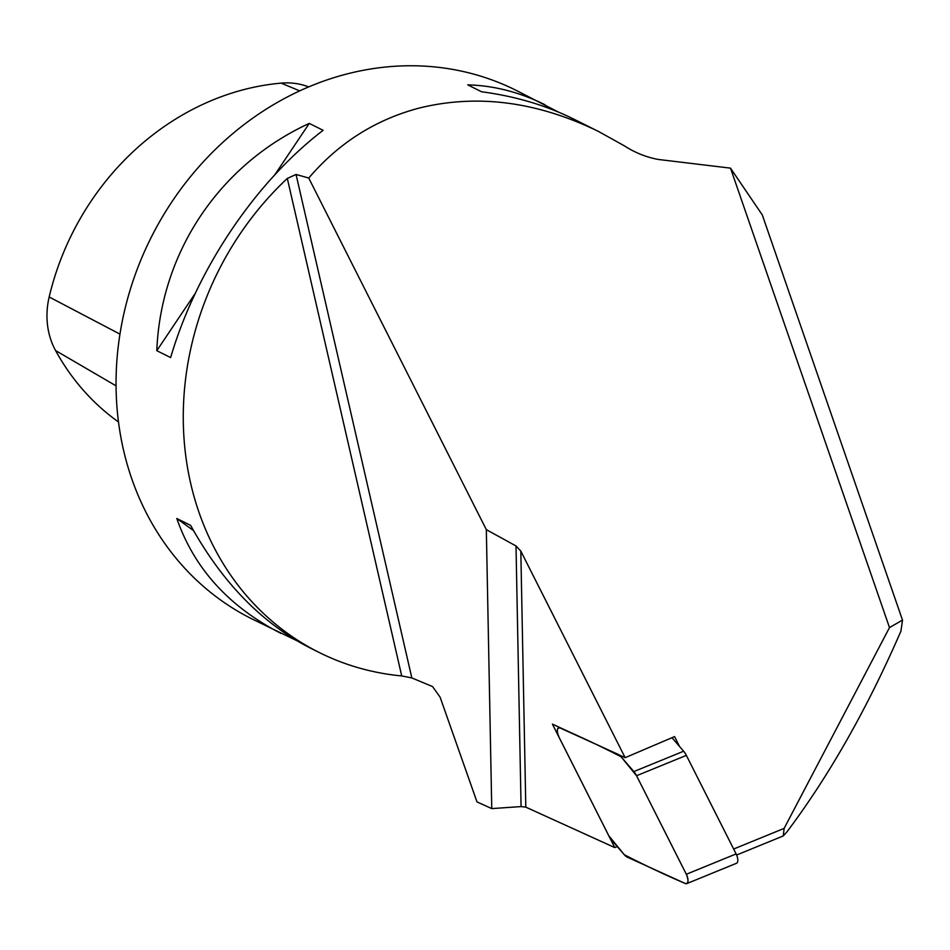 <?xml version="1.0" encoding="UTF-8"?>
<svg xmlns="http://www.w3.org/2000/svg" width="950" height="950" viewBox="0 0 950 950"><rect width="100%" height="100%" fill="white"/><g stroke="black" fill="none" stroke-linecap="round" stroke-linejoin="round"><path stroke-width="1.43" d="M118.489 421.978A259.564 228.962 -63.5 0 1 55.563 350.538A75.727 66.797 -63.5 0 1 49.174 296.982A259.564 228.962 -63.5 0 1 281.141 83.125A75.727 66.797 -63.5 0 1 308.667 86.913M287.304 178.434A295.462 260.632 116.5 0 0 319.236 652.508A295.462 260.632 116.5 0 0 401.719 675.937L287.304 178.434L296.056 174.467L308.738 178.042C338.877 142.726 375.986 119.32 420.043 107.849C478.028 93.836 537.546 101.721 598.583 131.504L624.126 145.694C634.849 152.641 646.238 157.225 658.291 159.458L730.502 168.138L762.28 214.914L902.5 620.101L889.497 627.582L784.13 828.388L783.263 835.953L787.123 831.654C829.243 775.556 867.184 708.7 900.944 631.097L902.5 620.101M308.738 178.042L486.329 529.649L491.756 808.604L476.983 801.883L440.111 697.181L432.582 686.589L411.837 677.932L401.719 675.937M516.004 545.965L520.814 551.095L525.801 807.144L521.075 806.586L516.004 545.965L486.329 529.649M617.251 846.557L614.781 847.59L552.425 724.137L625.148 757.684L520.814 551.095M625.148 757.684L674.571 736.594L679.606 746.569M733.649 849.027L784.13 828.388M889.497 627.582L730.502 168.138M521.075 806.586L491.756 808.604M783.263 835.953L736.63 855.012M525.801 807.144L614.781 847.59M296.4 640.49L252.035 618.961A295.462 260.632 -63.5 0 1 121.101 327.346A295.462 260.632 -63.5 0 1 350.419 73.091A295.462 260.632 -63.5 0 1 515.933 90.25L558.541 112.124M281.129 633.484C228.986 606.812 194.204 568.48 176.807 518.486L190.641 525.386C222.193 582.457 261.939 623.271 309.89 647.841L319.236 652.508M598.583 131.504L573.8 119.13C546.06 105.355 515.316 96.235 481.567 91.77L467.733 84.859C493.929 85.559 519.697 92.198 545.039 104.773M309.272 123.405L323.119 130.304C255.099 182.388 196.341 269.966 170.632 357.58L156.797 350.681C160.752 252.201 219.509 164.623 309.272 123.405L274.859 174.705M195.261 293.348L156.797 350.681M176.807 518.486L193.515 530.587M671.959 737.699L683.632 751.224A11.258 4.833 67.8 0 1 686.351 755.381L736.119 853.919A7.446 3.194 67.8 0 1 736.547 863.265L686.755 883.619A7.446 3.194 -112.2 0 0 686.328 874.273L736.119 853.919M686.755 883.619A7.446 3.194 -112.2 0 1 685.271 883.5L627.238 857.126A11.258 4.833 -112.2 0 1 624.316 854.751L611.479 839.871A11.258 4.833 -112.2 0 1 608.76 835.715L558.992 737.176A7.446 3.194 -112.2 0 1 558.564 727.831A7.446 3.194 -112.2 0 1 560.049 727.949L618.082 754.324A11.258 4.833 -112.2 0 1 621.003 756.711L633.84 771.578L683.632 751.224M686.351 755.381L636.559 775.734L686.328 874.273M636.559 775.734A11.258 4.833 -112.2 0 0 633.84 771.578M686.328 874.261C688.833 880.662 688.489 883.749 685.271 883.5C665.119 874.867 644.801 865.284 624.304 854.739L608.748 835.703L558.992 737.176C556.486 730.788 556.831 727.712 560.049 727.949C580.201 736.582 600.531 746.178 621.003 756.711L636.559 775.746L686.328 874.261M119.961 334.127L49.174 296.982M116.054 385.843L55.563 350.538M299.701 90.879L281.141 83.125M296.056 174.467L411.837 677.932M622.084 756.271L621.003 756.711M559.562 727.427L558.564 727.831"/></g></svg>
